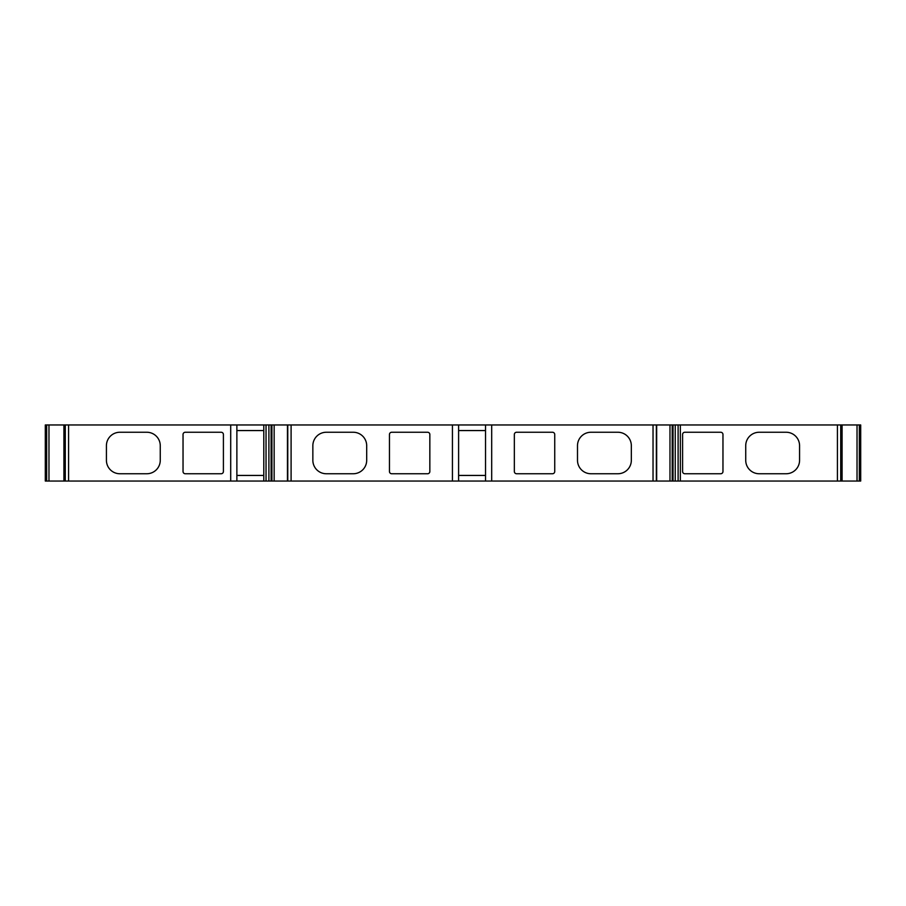 <?xml version="1.0" encoding="UTF-8"?>
<svg xmlns="http://www.w3.org/2000/svg" width="906" height="906" viewBox="0 0 906 906"><rect width="100%" height="100%" fill="white"/><g stroke="black" fill="none" stroke-linecap="round" stroke-linejoin="round"><path stroke-width="1.36" d="M236.874 430.565L263.793 430.565M859.341 424.959L859.341 481.041L860.7 481.041L860.7 424.959L230.702 424.959L230.702 481.041L45.3 481.041L45.3 424.959L46.659 424.959L46.659 481.041M263.793 475.435L236.874 475.435M452.434 424.959L452.434 481.041L230.702 481.041M859.341 481.041L452.434 481.041M759.194 473.747A13.454 13.454 -90 0 1 745.729 460.293L745.729 445.707A13.454 13.454 -90 0 1 759.194 432.253L786.114 432.253A13.454 13.454 -90 0 1 799.568 445.707L799.568 460.293A13.454 13.454 -90 0 1 786.114 473.747L759.194 473.747M722.965 471.505A2.242 2.242 -90 0 1 720.723 473.747L684.834 473.747A2.242 2.242 -90 0 1 682.592 471.505L682.592 434.495A2.242 2.242 -90 0 1 684.834 432.253L720.723 432.253A2.242 2.242 -90 0 1 722.965 434.495L722.965 471.505M230.702 424.959L46.659 424.959M146.806 432.253A13.454 13.454 -90 0 1 160.26 445.707L160.26 460.293A13.454 13.454 -90 0 1 146.806 473.747L119.886 473.747A13.454 13.454 -90 0 1 106.421 460.293L106.421 445.707A13.454 13.454 -90 0 1 119.886 432.253L146.806 432.253M223.408 471.505A2.242 2.242 -90 0 1 221.166 473.747L185.277 473.747A2.242 2.242 -90 0 1 183.035 471.505L183.035 434.495A2.242 2.242 -90 0 1 185.277 432.253L221.166 432.253A2.242 2.242 -90 0 1 223.408 434.495L223.408 471.505M491.686 424.959L491.686 481.041M590.95 473.747A13.454 13.454 -90 0 1 577.496 460.293L577.496 445.707A13.454 13.454 -90 0 1 590.95 432.253L617.869 432.253A13.454 13.454 -90 0 1 631.335 445.707L631.335 460.293A13.454 13.454 -90 0 1 617.869 473.747L590.95 473.747M516.59 473.747A2.242 2.242 -90 0 1 514.348 471.505L514.348 434.495A2.242 2.242 -90 0 1 516.59 432.253L552.479 432.253A2.242 2.242 -90 0 1 554.732 434.495L554.732 471.505A2.242 2.242 -90 0 1 552.479 473.747L516.59 473.747M391.698 473.747A2.242 2.242 -90 0 1 389.455 471.505L389.455 434.495A2.242 2.242 -90 0 1 391.698 432.253L427.598 432.253A2.242 2.242 -90 0 1 429.84 434.495L429.84 471.505A2.242 2.242 -90 0 1 427.598 473.747L391.698 473.747M326.319 473.747A13.454 13.454 -90 0 1 312.853 460.293L312.853 445.707A13.454 13.454 -90 0 1 326.319 432.253L353.238 432.253A13.454 13.454 -90 0 1 366.692 445.707L366.692 460.293A13.454 13.454 -90 0 1 353.238 473.747L326.319 473.747M485.525 475.435L458.606 475.435M458.606 430.565L485.525 430.565M485.525 424.959L485.525 481.041M458.606 424.959L458.606 481.041M263.793 424.959L263.793 481.041M236.874 424.959L236.874 481.041M680.349 424.959L680.349 481.041M837.416 424.959L837.416 481.041M68.584 424.959L68.584 481.041M653.033 424.959L653.033 481.041M291.098 424.959L291.098 481.041M656.601 424.959L656.601 481.041M656.363 424.959L656.363 481.041M287.768 424.959L287.768 481.041M287.53 424.959L287.53 481.041M274.156 424.959L274.156 481.041M271.913 424.959L271.913 481.041M271.109 424.959L271.109 481.041M268.901 424.959L268.901 481.041M266.036 424.959L266.036 481.041M65.266 424.959L65.266 481.041M63.998 424.959L63.998 481.041M48.969 424.959L48.969 481.041M857.031 424.959L857.031 481.041M842.002 424.959L842.002 481.041M840.734 424.959L840.734 481.041M678.107 424.959L678.107 481.041M675.23 424.959L675.23 481.041M673.022 424.959L673.022 481.041M672.218 424.959L672.218 481.041M669.976 424.959L669.976 481.041M656.669 424.959L656.669 481.041M287.462 424.959L287.462 481.041M63.907 424.959L63.907 481.041M842.093 424.959L842.093 481.041"/></g></svg>
